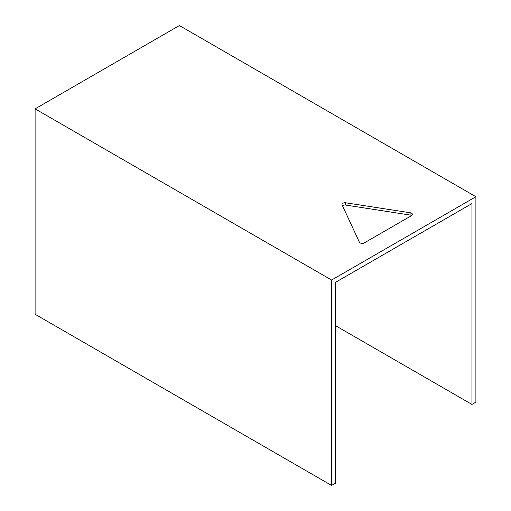 <?xml version="1.0" encoding="UTF-8"?>
<svg xmlns="http://www.w3.org/2000/svg" width="511" height="511" viewBox="0 0 511 511"><rect width="100%" height="100%" fill="white"/><g stroke="black" fill="none" stroke-linecap="round" stroke-linejoin="round"><path stroke-width="0.77" d="M410.097 212.748A2.964 1.712 180 0 1 412.396 214.416A2.964 1.712 180 0 1 411.566 215.61L364.33 242.878A2.964 1.712 180 0 1 359.374 242.188L342.115 204.905A2.964 1.712 180 0 1 342.006 204.445A2.964 1.712 180 0 1 345.589 202.771L410.097 212.748L410.097 215.035L345.589 205.058A2.964 1.712 0 0 0 342.517 205.767M411.642 215.559A2.964 1.712 0 0 0 410.097 215.035M345.589 202.771L345.589 205.058M471.94 404.425L475.894 402.144L475.894 196.729L331.601 280.034L35.106 108.856L35.106 314.271L331.601 485.45L335.555 483.17L335.555 282.315L471.94 203.576L471.94 404.425L335.555 325.686M331.601 485.45L331.601 280.034M35.106 108.856L179.399 25.55L475.894 196.729"/></g></svg>
